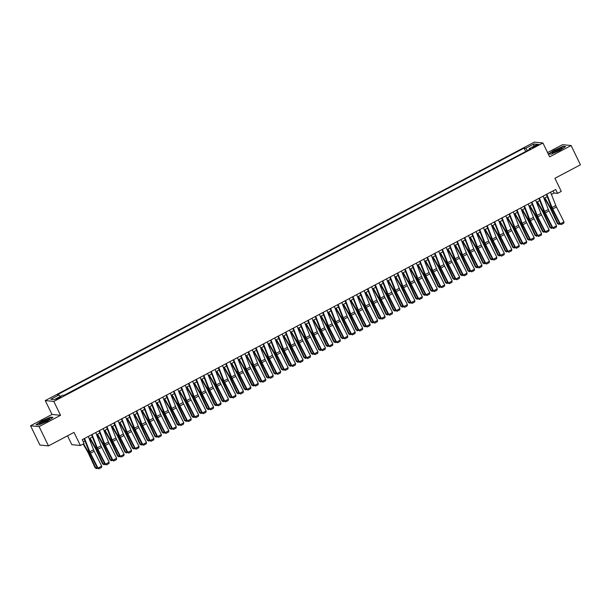 <?xml version="1.0" encoding="UTF-8"?>
<svg xmlns="http://www.w3.org/2000/svg" width="611" height="611" viewBox="0 0 611 611"><rect width="100%" height="100%" fill="white"/><g stroke="black" fill="none" stroke-linecap="round" stroke-linejoin="round"><path stroke-width="0.92" d="M59.206 398.219A2.772 0.405 -25.9 0 0 60.955 396.936A2.772 0.405 -25.9 0 0 57.724 398.074A2.772 0.405 -25.9 0 0 55.975 399.357A2.772 0.405 -25.9 0 0 59.206 398.219M67.523 435.826L71.8 444.64L80.377 445.503L84.104 443.533L82.233 439.676L555.674 189.509L557.545 193.366L561.272 191.396L554.91 178.29L580.45 164.802L571.094 145.533L562.525 144.677L547.578 152.574M30.55 425.768L39.906 445.029L48.475 445.893L39.119 426.631L60.558 415.304L53.821 401.427L45.252 400.572L51.988 414.441L30.55 425.768L39.119 426.631M53.821 401.427L542.927 142.989L534.35 142.126L45.252 400.572M535.74 145.502L534.098 146.373A2.681 0.39 -25.9 0 0 532.402 147.618A2.681 0.39 -25.9 0 0 535.534 146.518L537.176 145.647A2.681 0.39 -25.9 0 0 538.871 144.402A2.681 0.39 -25.9 0 0 535.74 145.502L536.091 146.22M527.453 150.596L525.697 148.29L524.07 148.129L57.335 394.752L58.962 394.912L50.759 399.25L54.28 399.602L62.482 395.271L64.102 395.432L530.837 148.809L529.218 148.649L529.393 149.573M525.697 148.29L533.899 143.959L537.42 144.311L529.218 148.649M525.941 151.398L63.804 395.401M80.377 445.503L74.015 432.397L48.475 445.893M542.927 142.989L549.663 156.859L571.094 145.533M551.428 194.413L554.07 193.015L557.545 193.366M83.256 441.791L84.96 440.89M89.168 438.667L92.414 436.957M96.622 434.727L99.868 433.016M104.084 430.786L107.322 429.075M111.538 426.852L114.784 425.134M118.992 422.911L122.238 421.193M126.446 418.97L129.692 417.252M133.901 415.029L137.147 413.319M141.362 411.088L144.601 409.378M148.817 407.147L152.063 405.437M156.271 403.214L159.517 401.496M163.725 399.273L166.971 397.555M171.187 395.332L174.425 393.614M178.641 391.391L181.879 389.681M186.095 387.45L189.341 385.74M193.55 383.509L196.795 381.799M201.004 379.576L204.25 377.858M208.466 375.635L211.704 373.917M215.92 371.694L219.166 369.976M223.374 367.753L226.62 366.042M230.828 363.812L234.074 362.102M238.282 359.871L241.528 358.161M245.744 355.938L248.983 354.22M253.198 351.997L256.444 350.279M260.653 348.056L263.899 346.338M268.107 344.115L271.353 342.404M275.569 340.174L278.807 338.463M283.023 336.233L286.261 334.523M290.477 332.3L293.723 330.582M297.931 328.359L301.177 326.641M305.385 324.418L308.631 322.707M312.847 320.477L316.086 318.766M320.301 316.536L323.547 314.825M327.756 312.595L331.002 310.884M335.21 308.662L338.456 306.943M342.664 304.721L345.91 303.003M350.126 300.78L353.364 299.069M357.58 296.839L360.826 295.128M365.034 292.898L368.28 291.187M372.489 288.957L375.734 287.246M379.95 285.024L383.189 283.305M387.405 281.083L390.643 279.364M394.859 277.142L398.105 275.431M402.313 273.201L405.559 271.49M409.767 269.26L413.013 267.549M417.229 265.327L420.467 263.608M424.683 261.386L427.929 259.667M432.137 257.445L435.383 255.726M439.592 253.504L442.838 251.793M447.046 249.563L450.292 247.852M454.508 245.622L457.746 243.911M461.962 241.689L465.208 239.97M469.416 237.748L472.662 236.029M476.87 233.807L480.116 232.088M484.332 229.866L487.57 228.155M491.786 225.925L495.025 224.214M499.24 221.984L502.486 220.273M506.695 218.051L509.941 216.332M514.149 214.11L517.395 212.391M521.611 210.169L524.849 208.45M529.065 206.228L532.311 204.517M536.519 202.287L539.765 200.576M543.973 198.346L547.219 196.635M553.047 190.899L554.07 193.015M525.643 151.368L524.07 148.129M58.962 394.912L60.161 396.493M533.617 146.319L533.899 143.959M554.536 149.97L548.632 153.896L551.214 154.155L559.699 150.482L565.603 146.556L563.021 146.296L554.635 150.169M60.558 415.304L51.988 414.441M38.623 425.004L47.108 421.338L53.012 417.405L50.43 417.145L41.945 420.819L36.041 424.752L38.623 425.004M550.564 192.205L555.804 205.548A4.33 0.978 -117.9 0 0 556.461 207.007L563.991 221.877L560.264 223.847L561.173 224.581L559.752 223.931L552.222 209.054A6.492 1.474 62.1 0 1 551.237 206.869L546.356 194.435M544.462 198.094L549.763 207.289A4.33 0.978 62.1 0 1 550.526 208.756L557.408 223.565L558.882 224.405L560.264 223.847L552.734 208.977A4.33 0.978 -117.9 0 1 552.077 207.519L546.837 194.176M563.991 221.877L563.785 223.198L561.173 224.581M557.408 223.565L558.057 223.763L551.168 208.947A6.492 1.474 -117.9 0 0 550.03 206.755L544.897 197.865M558.882 224.405L558.057 223.763L559.325 223.091M558.698 150.527A5.629 0.817 -25.9 0 0 562.181 148.19A5.629 0.817 -25.9 0 0 555.689 150.23A5.629 0.817 -25.9 0 0 552.382 152.941A5.629 0.817 -25.9 0 0 558.698 150.527M561.051 149.145A4.262 0.619 -25.9 0 0 556.392 150.97A4.262 0.619 -25.9 0 0 553.833 152.643M548.976 153.934L554.689 150.13L562.914 146.571L565.228 146.8M49.552 419.085A5.629 0.817 -25.9 0 0 49.59 419.039A5.629 0.817 -25.9 0 0 45.634 419.856A5.629 0.817 -25.9 0 0 39.654 423.37A5.629 0.817 -25.9 0 0 39.799 423.797A5.629 0.817 -25.9 0 0 44.87 422.01A5.629 0.817 -25.9 0 0 49.552 419.085M48.46 419.994A4.262 0.619 -25.9 0 0 44.672 421.376A4.262 0.619 -25.9 0 0 41.242 423.499M36.393 424.782L42.106 420.979L50.323 417.42L52.638 417.657M543.11 196.146L548.35 209.489A4.33 0.978 -117.9 0 0 549.006 210.94L556.537 225.818L552.802 227.788L553.719 228.522L552.298 227.872L544.768 212.995A6.492 1.474 62.1 0 1 543.782 210.81L538.902 198.376M537 202.035L542.308 211.23A4.33 0.978 62.1 0 1 543.072 212.689L549.953 227.506L551.428 228.346L552.802 227.788L545.279 212.911A4.33 0.978 -117.9 0 1 544.622 211.459L539.383 198.117M556.537 225.818L556.331 227.139L553.719 228.522M535.656 200.087L540.888 213.43A4.33 0.978 -117.9 0 0 541.545 214.881L549.075 229.759L545.348 231.729L546.265 232.463L544.836 231.813L537.306 216.936A6.492 1.474 62.1 0 1 536.328 214.751L531.44 202.317M544.836 231.813L545.348 231.729L537.817 216.852A4.33 0.978 -117.9 0 1 537.161 215.4L531.929 202.058M549.075 229.759L548.869 231.08L546.265 232.463M528.202 204.028L533.434 217.371A4.33 0.978 -117.9 0 0 534.09 218.822L541.621 233.7L537.894 235.67L538.81 236.396L537.382 235.747L529.852 220.876A6.492 1.474 62.1 0 1 528.866 218.692L523.986 206.251M537.382 235.747L537.894 235.67L530.363 220.792A4.33 0.978 -117.9 0 1 529.706 219.341L524.475 205.999M541.621 233.7L541.415 235.021L538.81 236.396M520.748 207.969L525.979 221.304A4.33 0.978 -117.9 0 0 526.636 222.763L534.167 237.641L530.44 239.611L531.349 240.337L529.928 239.688L522.397 224.81A6.492 1.474 62.1 0 1 521.412 222.633L516.532 210.192M514.638 213.85L519.938 223.046A4.33 0.978 62.1 0 1 520.702 224.512L527.583 239.321L529.057 240.161L530.44 239.611L522.909 224.733A4.33 0.978 -117.9 0 1 522.252 223.275L517.013 209.94M534.167 237.641L533.961 238.962L531.349 240.337M549.953 227.506L550.595 227.697L543.714 212.888A6.492 1.474 -117.9 0 0 542.568 210.688L537.443 201.798M551.428 228.346L550.595 227.697L551.87 227.032M529.546 205.976L534.854 215.164A4.33 0.978 62.1 0 1 535.61 216.63L542.499 231.439L543.141 231.638L536.259 216.829A6.492 1.474 -117.9 0 0 535.114 214.629L529.989 205.739M544.852 231.813L543.973 232.279L542.499 231.439M543.973 232.279L543.141 231.638L544.416 230.966M522.092 209.909L527.392 219.105A4.33 0.978 62.1 0 1 528.156 220.571L535.045 235.38L535.687 235.579L528.805 220.77A6.492 1.474 -117.9 0 0 527.66 218.57L522.527 209.68M537.397 235.754L536.519 236.22L535.045 235.38M536.519 236.22L535.687 235.579L536.954 234.907M527.583 239.321L528.232 239.52L521.343 224.711A6.492 1.474 -117.9 0 0 520.205 222.511L515.073 213.621M529.057 240.161L528.232 239.52L529.5 238.848M513.286 211.91L518.525 225.245A4.33 0.978 -117.9 0 0 519.182 226.704L526.713 241.582L522.985 243.545L523.894 244.278L522.474 243.629L514.943 228.751A6.492 1.474 62.1 0 1 513.958 226.574L509.078 214.133M507.183 217.791L512.484 226.987A4.33 0.978 62.1 0 1 513.248 228.453L520.129 243.262L521.603 244.102L522.985 243.545L515.455 228.674A4.33 0.978 -117.9 0 1 514.798 227.216L509.559 213.881M526.713 241.582L526.506 242.903L523.894 244.278M520.129 243.262L520.778 243.461L513.889 228.644A6.492 1.474 -117.9 0 0 512.751 226.452L507.619 217.562M521.603 244.102L520.778 243.461L522.046 242.788M505.832 215.843L511.071 229.186A4.33 0.978 -117.9 0 0 511.728 230.645L519.258 245.515L515.524 247.486L516.44 248.219L515.02 247.57L507.489 232.692A6.492 1.474 62.1 0 1 506.504 230.507L501.623 218.074M499.722 221.732L505.03 230.927A4.33 0.978 62.1 0 1 505.786 232.394L512.675 247.203L514.149 248.043L515.524 247.486L507.993 232.615A4.33 0.978 -117.9 0 1 507.344 231.157L502.105 217.814M519.258 245.515L519.052 246.836L516.44 248.219M512.675 247.203L513.316 247.402L506.435 232.585A6.492 1.474 -117.9 0 0 505.289 230.393L500.165 221.495M514.149 248.043L513.316 247.402L514.592 246.729M498.377 219.784L503.609 233.127A4.33 0.978 -117.9 0 0 504.266 234.578L511.797 249.456L508.069 251.427L508.986 252.16L507.558 251.511L500.027 236.633A6.492 1.474 62.1 0 1 499.05 234.448L494.162 222.014M507.558 251.511L508.069 251.427L500.539 236.549A4.33 0.978 -117.9 0 1 499.882 235.098L494.65 221.755M511.797 249.456L511.59 250.777L508.986 252.16M492.267 225.673L497.575 234.861A4.33 0.978 62.1 0 1 498.332 236.327L505.221 251.144L505.862 251.335L498.981 236.526A6.492 1.474 -117.9 0 0 497.835 234.326L492.71 225.436M507.573 251.518L506.695 251.984L505.221 251.144M506.695 251.984L505.862 251.335L507.138 250.663M490.923 223.725L496.155 237.068A4.33 0.978 -117.9 0 0 496.812 238.519L504.342 253.397L500.615 255.367L501.532 256.101L500.103 255.451L492.573 240.574A6.492 1.474 62.1 0 1 491.588 238.389L486.707 225.955M484.813 229.614L490.114 238.802A4.33 0.978 62.1 0 1 490.877 240.268L497.766 255.077L499.24 255.917L500.615 255.367L493.085 240.49A4.33 0.978 -117.9 0 1 492.428 239.038L487.196 225.696M504.342 253.397L504.136 254.718L501.532 256.101M497.766 255.077L498.408 255.276L491.527 240.467A6.492 1.474 -117.9 0 0 490.381 238.267L485.249 229.377M499.24 255.917L498.408 255.276L499.676 254.604M483.461 227.666L488.701 241.009A4.33 0.978 -117.9 0 0 489.358 242.46L496.888 257.338L493.161 259.308L494.07 260.034L492.649 259.385L485.119 244.515A6.492 1.474 62.1 0 1 484.133 242.33L479.253 229.889M492.649 259.385L493.161 259.308L485.63 244.431A4.33 0.978 -117.9 0 1 484.974 242.979L479.734 229.637M496.888 257.338L496.682 258.659L494.07 260.034M477.359 233.547L482.659 242.743A4.33 0.978 62.1 0 1 483.423 244.209L490.305 259.018L490.954 259.217L484.065 244.408A6.492 1.474 -117.9 0 0 482.927 242.208L477.794 233.318M492.665 259.392L491.779 259.858L490.305 259.018M491.779 259.858L490.954 259.217L492.222 258.545M476.007 231.607L481.247 244.942A4.33 0.978 -117.9 0 0 481.903 246.401L489.434 261.279L485.707 263.249L486.616 263.975L485.195 263.326L477.665 248.448A6.492 1.474 62.1 0 1 476.679 246.271L471.799 233.83M469.897 237.488L475.205 246.684A4.33 0.978 62.1 0 1 475.969 248.15L482.85 262.959L484.324 263.799L485.707 263.249L478.176 248.371A4.33 0.978 -117.9 0 1 477.519 246.913L472.28 233.578M489.434 261.279L489.228 262.6L486.616 263.975M482.85 262.959L483.5 263.158L476.611 248.349A6.492 1.474 -117.9 0 0 475.465 246.149L470.34 237.259M484.324 263.799L483.5 263.158L484.767 262.486M468.553 235.548L473.792 248.883A4.33 0.978 -117.9 0 0 474.442 250.342L481.972 265.22L478.245 267.183L479.161 267.916L477.741 267.267L470.21 252.389A6.492 1.474 62.1 0 1 469.225 250.212L464.345 237.771M477.741 267.267L478.245 267.183L470.714 252.312A4.33 0.978 -117.9 0 1 470.058 250.854L464.826 237.519M481.972 265.22L481.774 266.533L479.161 267.916M462.443 241.429L467.751 250.625A4.33 0.978 62.1 0 1 468.507 252.091L475.396 266.9L476.038 267.099L469.156 252.282A6.492 1.474 -117.9 0 0 468.011 250.09L462.886 241.2M477.749 267.274L476.87 267.74L475.396 266.9M476.87 267.74L476.038 267.099L477.313 266.427M461.099 239.481L466.33 252.824A4.33 0.978 -117.9 0 0 466.987 254.283L474.518 269.153L470.791 271.124L471.707 271.857L470.279 271.208L462.748 256.33A6.492 1.474 62.1 0 1 461.763 254.145L456.883 241.712M454.989 245.37L460.289 254.566A4.33 0.978 62.1 0 1 461.053 256.032L467.942 270.841L469.416 271.681L470.791 271.124L463.26 256.253A4.33 0.978 -117.9 0 1 462.603 254.795L457.372 241.452M474.518 269.153L474.312 270.474L471.707 271.857M467.942 270.841L468.584 271.04L461.702 256.223A6.492 1.474 -117.9 0 0 460.557 254.023L455.432 245.133M469.416 271.681L468.584 271.04L469.859 270.368M453.645 243.422L458.876 256.765A4.33 0.978 -117.9 0 0 459.533 258.216L467.064 273.094L463.337 275.065L464.245 275.798L462.825 275.149L455.294 260.271A6.492 1.474 62.1 0 1 454.309 258.086L449.429 245.653M447.535 249.311L452.835 258.499A4.33 0.978 62.1 0 1 453.599 259.965L460.48 274.782L461.954 275.622L463.337 275.065L455.806 260.187A4.33 0.978 -117.9 0 1 455.149 258.736L449.91 245.393M467.064 273.094L466.857 274.415L464.245 275.798M460.48 274.782L461.129 274.973L454.24 260.164A6.492 1.474 -117.9 0 0 453.102 257.964L447.97 249.074M461.954 275.622L461.129 274.973L462.397 274.301M446.183 247.363L451.422 260.706A4.33 0.978 -117.9 0 0 452.079 262.157L459.609 277.035L455.882 279.006L456.791 279.739L455.371 279.09L447.84 264.212A6.492 1.474 62.1 0 1 446.855 262.027L441.974 249.586M440.08 253.252L445.381 262.44A4.33 0.978 62.1 0 1 446.145 263.906L453.026 278.715L454.5 279.555L455.882 279.006L448.352 264.128A4.33 0.978 -117.9 0 1 447.695 262.677L442.456 249.334M459.609 277.035L459.403 278.356L456.791 279.739M453.026 278.715L453.675 278.914L446.786 264.105A6.492 1.474 -117.9 0 0 445.648 261.905L440.516 253.015M454.5 279.555L453.675 278.914L454.943 278.242M438.729 251.304L443.968 264.647A4.33 0.978 -117.9 0 0 444.625 266.098L452.155 280.976L448.421 282.946L449.337 283.672L447.916 283.023L440.386 268.153A6.492 1.474 62.1 0 1 439.401 265.968L434.52 253.527M447.916 283.023L448.421 282.946L440.898 268.069A4.33 0.978 -117.9 0 1 440.241 266.617L435.001 253.275M452.155 280.976L451.949 282.297L449.337 283.672M432.619 257.185L437.927 266.381A4.33 0.978 62.1 0 1 438.69 267.847L445.572 282.656L446.213 282.855L439.332 268.046A6.492 1.474 -117.9 0 0 438.186 265.846L433.062 256.956M447.924 283.03L447.046 283.496L445.572 282.656M447.046 283.496L446.213 282.855L447.489 282.183M431.274 255.245L436.506 268.58A4.33 0.978 -117.9 0 0 437.163 270.039L444.693 284.917L440.966 286.887L441.883 287.613L440.455 286.964L432.924 272.086A6.492 1.474 62.1 0 1 431.946 269.909L427.058 257.468M425.164 261.126L430.472 270.322A4.33 0.978 62.1 0 1 431.229 271.788L438.118 286.597L439.592 287.437L440.966 286.887L433.436 272.01A4.33 0.978 -117.9 0 1 432.779 270.551L427.547 257.216M444.693 284.917L444.487 286.238L441.883 287.613M438.118 286.597L438.759 286.796L431.878 271.987A6.492 1.474 -117.9 0 0 430.732 269.787L425.607 260.897M439.592 287.437L438.759 286.796L440.035 286.124M423.82 259.186L429.052 272.521A4.33 0.978 -117.9 0 0 429.709 273.98L437.239 288.85L433.512 290.821L434.429 291.554L433 290.905L425.47 276.027A6.492 1.474 62.1 0 1 424.485 273.85L419.604 261.409M417.71 265.067L423.011 274.263A4.33 0.978 62.1 0 1 423.774 275.729L430.663 290.538L432.137 291.378L433.512 290.821L425.982 275.951A4.33 0.978 -117.9 0 1 425.325 274.492L420.093 261.149M437.239 288.85L437.033 290.172L434.429 291.554M430.663 290.538L431.305 290.737L424.424 275.92A6.492 1.474 -117.9 0 0 423.278 273.728L418.145 264.838M432.137 291.378L431.305 290.737L432.573 290.065M416.366 263.12L421.598 276.462A4.33 0.978 -117.9 0 0 422.254 277.921L429.785 292.791L426.058 294.762L426.967 295.495L425.546 294.846L418.016 279.968A6.492 1.474 62.1 0 1 417.03 277.784L412.15 265.35M410.256 269.008L415.556 278.204A4.33 0.978 62.1 0 1 416.32 279.662L423.202 294.479L424.676 295.319L426.058 294.762L418.527 279.884A4.33 0.978 -117.9 0 1 417.871 278.433L412.631 265.09M429.785 292.791L429.579 294.112L426.967 295.495M423.202 294.479L423.851 294.678L416.962 279.861A6.492 1.474 -117.9 0 0 415.824 277.661L410.691 268.771M424.676 295.319L423.851 294.678L425.119 294.006M408.904 267.06L414.143 280.403A4.33 0.978 -117.9 0 0 414.8 281.854L422.331 296.732L418.604 298.703L419.513 299.436L418.092 298.787L410.561 283.909A6.492 1.474 62.1 0 1 409.576 281.724L404.696 269.291M418.092 298.787L418.604 298.703L411.073 283.825A4.33 0.978 -117.9 0 1 410.416 282.374L405.177 269.031M422.331 296.732L422.125 298.053L419.513 299.436M402.802 272.949L408.102 282.137A4.33 0.978 62.1 0 1 408.866 283.603L415.747 298.42L416.397 298.611L409.507 283.802A6.492 1.474 -117.9 0 0 408.369 281.602L403.237 272.712M418.1 298.794L417.221 299.253L415.747 298.42M417.221 299.253L416.397 298.611L417.664 297.939M401.45 271.001L406.689 284.344A4.33 0.978 -117.9 0 0 407.346 285.795L414.877 300.673L411.142 302.644L412.058 303.377L410.638 302.728L403.107 287.85A6.492 1.474 62.1 0 1 402.122 285.665L397.242 273.224M395.34 276.89L400.648 286.078A4.33 0.978 62.1 0 1 401.404 287.544L408.293 302.353L409.767 303.193L411.142 302.644L403.611 287.766A4.33 0.978 -117.9 0 1 402.962 286.315L397.723 272.972M414.877 300.673L414.67 301.994L412.058 303.377M408.293 302.353L408.935 302.552L402.053 287.743A6.492 1.474 -117.9 0 0 400.908 285.543L395.783 276.653M409.767 303.193L408.935 302.552L410.21 301.88M393.996 274.942L399.227 288.285A4.33 0.978 -117.9 0 0 399.884 289.736L407.415 304.614L403.688 306.585L404.604 307.31L403.176 306.661L395.645 291.791A6.492 1.474 62.1 0 1 394.668 289.606L389.78 277.165M403.176 306.661L403.688 306.585L396.157 291.707A4.33 0.978 -117.9 0 1 395.5 290.248L390.269 276.913M407.415 304.614L407.209 305.935L404.604 307.31M387.886 280.823L393.194 290.019A4.33 0.978 62.1 0 1 393.95 291.485L400.839 306.294L401.48 306.493L394.599 291.684A6.492 1.474 -117.9 0 0 393.453 289.484L388.329 280.594M403.191 306.669L402.313 307.134L400.839 306.294M402.313 307.134L401.48 306.493L402.756 305.821M386.542 278.883L391.773 292.218A4.33 0.978 -117.9 0 0 392.43 293.677L399.961 308.555L396.233 310.525L397.15 311.251L395.722 310.602L388.191 295.724A6.492 1.474 62.1 0 1 387.206 293.547L382.326 281.106M380.432 284.764L385.732 293.96A4.33 0.978 62.1 0 1 386.496 295.426L393.385 310.235L394.859 311.075L396.233 310.525L388.703 295.648A4.33 0.978 -117.9 0 1 388.046 294.189L382.814 280.854M399.961 308.555L399.754 309.876L397.15 311.251M393.385 310.235L394.026 310.434L387.145 295.625A6.492 1.474 -117.9 0 0 385.999 293.425L380.867 284.535M394.859 311.075L394.026 310.434L395.294 309.762M379.08 282.824L384.319 296.159A4.33 0.978 -117.9 0 0 384.976 297.618L392.506 312.488L388.779 314.459L389.688 315.192L388.268 314.543L380.737 299.665A6.492 1.474 62.1 0 1 379.752 297.488L374.871 285.047M388.268 314.543L388.779 314.459L381.249 299.589A4.33 0.978 -117.9 0 1 380.592 298.13L375.353 284.787M392.506 312.488L392.3 313.81L389.688 315.192M372.977 288.705L378.278 297.901A4.33 0.978 62.1 0 1 379.041 299.367L385.923 314.176L386.572 314.375L379.683 299.558A6.492 1.474 -117.9 0 0 378.545 297.366L373.413 288.476M388.283 314.55L387.397 315.016L385.923 314.176M387.397 315.016L386.572 314.375L387.84 313.703M371.625 286.758L376.865 300.1A4.33 0.978 -117.9 0 0 377.522 301.559L385.052 316.429L381.325 318.4L382.234 319.133L380.813 318.484L373.283 303.606A6.492 1.474 62.1 0 1 372.298 301.422L367.417 288.988M365.515 292.646L370.824 301.842A4.33 0.978 62.1 0 1 371.587 303.3L378.469 318.117L379.943 318.957L381.325 318.4L373.795 303.522A4.33 0.978 -117.9 0 1 373.138 302.071L367.898 288.728M385.052 316.429L384.846 317.751L382.234 319.133M378.469 318.117L379.118 318.316L372.229 303.499A6.492 1.474 -117.9 0 0 371.083 301.299L365.958 292.409M379.943 318.957L379.118 318.316L380.386 317.644M364.171 290.699L369.411 304.041A4.33 0.978 -117.9 0 0 370.06 305.492L377.59 320.37L373.863 322.341L374.78 323.074L373.359 322.425L365.829 307.547A6.492 1.474 62.1 0 1 364.843 305.363L359.963 292.929M358.061 296.587L363.369 305.775A4.33 0.978 62.1 0 1 364.125 307.241L371.014 322.058L372.489 322.891L373.863 322.341L366.333 307.463A4.33 0.978 -117.9 0 1 365.676 306.012L360.444 292.669M377.59 320.37L377.392 321.692L374.78 323.074M371.014 322.058L371.656 322.249L364.775 307.44A6.492 1.474 -117.9 0 0 363.629 305.24L358.504 296.35M372.489 322.891L371.656 322.249L372.931 321.577M356.717 294.639L361.949 307.982A4.33 0.978 -117.9 0 0 362.606 309.433L370.136 324.311L366.409 326.282L367.326 327.007L365.897 326.358L358.367 311.488A6.492 1.474 62.1 0 1 357.382 309.303L352.501 296.862M350.607 300.52L355.908 309.716A4.33 0.978 62.1 0 1 356.671 311.182L363.56 325.991L365.034 326.832L366.409 326.282L358.878 311.404A4.33 0.978 -117.9 0 1 358.222 309.953L352.99 296.61M370.136 324.311L369.93 325.632L367.326 327.007M363.56 325.991L364.202 326.19L357.32 311.381A6.492 1.474 -117.9 0 0 356.175 309.181L351.05 300.291M365.034 326.832L364.202 326.19L365.477 325.518M349.263 298.58L354.495 311.923A4.33 0.978 -117.9 0 0 355.151 313.374L362.682 328.252L358.955 330.223L359.864 330.948L358.443 330.299L350.913 315.429A6.492 1.474 62.1 0 1 349.927 313.244L345.047 300.803M358.443 330.299L358.955 330.223L351.424 315.345A4.33 0.978 -117.9 0 1 350.767 313.886L345.528 300.551M362.682 328.252L362.476 329.573L359.864 330.948M343.153 304.461L348.453 313.657A4.33 0.978 62.1 0 1 349.217 315.123L356.098 329.932L356.748 330.131L349.859 315.322A6.492 1.474 -117.9 0 0 348.721 313.122L343.588 304.232M358.458 330.307L357.572 330.772L356.098 329.932M357.572 330.772L356.748 330.131L358.015 329.459M341.801 302.521L347.04 315.856A4.33 0.978 -117.9 0 0 347.697 317.315L355.228 332.193L351.501 334.164L352.41 334.889L350.989 334.24L343.458 319.362A6.492 1.474 62.1 0 1 342.473 317.185L337.593 304.744M350.989 334.24L351.501 334.164L343.97 319.286A4.33 0.978 -117.9 0 1 343.313 317.827L338.074 304.492M355.228 332.193L355.022 333.514L352.41 334.889M335.699 308.402L340.999 317.598A4.33 0.978 62.1 0 1 341.763 319.064L348.644 333.873L349.293 334.072L342.404 319.263A6.492 1.474 -117.9 0 0 341.266 317.063L336.134 308.173M351.004 334.248L350.118 334.713L348.644 333.873M350.118 334.713L349.293 334.072L350.561 333.4M334.347 306.462L339.586 319.797A4.33 0.978 -117.9 0 0 340.243 321.256L347.774 336.126L344.039 338.097L344.955 338.83L343.535 338.181L336.004 323.303A6.492 1.474 62.1 0 1 335.019 321.119L330.139 308.685M328.237 312.343L333.545 321.539A4.33 0.978 62.1 0 1 334.309 323.005L341.19 337.814L342.664 338.654L344.039 338.097L336.516 323.227A4.33 0.978 -117.9 0 1 335.859 321.768L330.62 308.425M347.774 336.126L347.567 337.448L344.955 338.83M341.19 337.814L341.832 338.013L334.95 323.196A6.492 1.474 -117.9 0 0 333.805 321.004L328.68 312.114M342.664 338.654L341.832 338.013L343.107 337.341M326.893 310.396L332.124 323.738A4.33 0.978 -117.9 0 0 332.781 325.197L340.312 340.067L336.585 342.038L337.501 342.771L336.073 342.122L328.542 327.244A6.492 1.474 62.1 0 1 327.565 325.06L322.677 312.626M320.783 316.284L326.091 325.48A4.33 0.978 62.1 0 1 326.847 326.938L333.736 341.755L335.21 342.595L336.585 342.038L329.054 327.16A4.33 0.978 -117.9 0 1 328.397 325.709L323.166 312.366M340.312 340.067L340.106 341.389L337.501 342.771M333.736 341.755L334.377 341.946L327.496 327.137A6.492 1.474 -117.9 0 0 326.35 324.937L321.226 316.047M335.21 342.595L334.377 341.946L335.653 341.282M319.438 314.337L324.67 327.679A4.33 0.978 -117.9 0 0 325.327 329.13L332.858 344.008L329.13 345.979L330.047 346.712L328.619 346.063L321.088 331.185A6.492 1.474 62.1 0 1 320.103 329.001L315.223 316.567M328.619 346.063L329.13 345.979L321.6 331.101A4.33 0.978 -117.9 0 1 320.943 329.65L315.711 316.307M332.858 344.008L332.651 345.33L330.047 346.712M313.328 320.225L318.629 329.413A4.33 0.978 62.1 0 1 319.393 330.879L326.282 345.696L326.923 345.887L320.042 331.078A6.492 1.474 -117.9 0 0 318.896 328.878L313.764 319.988M328.634 346.07L327.756 346.529L326.282 345.696M327.756 346.529L326.923 345.887L328.191 345.215M311.984 318.278L317.216 331.62A4.33 0.978 -117.9 0 0 317.873 333.071L325.403 347.949L321.676 349.92L322.585 350.645L321.165 349.996L313.634 335.126A6.492 1.474 62.1 0 1 312.649 332.942L307.768 320.5M321.165 349.996L321.676 349.92L314.146 335.042A4.33 0.978 -117.9 0 1 313.489 333.591L308.25 320.248M325.403 347.949L325.197 349.271L322.585 350.645M305.874 324.158L311.175 333.354A4.33 0.978 62.1 0 1 311.938 334.82L318.82 349.629L319.469 349.828L312.58 335.019A6.492 1.474 -117.9 0 0 311.442 332.819L306.31 323.929M321.18 350.004L320.294 350.47L318.82 349.629M320.294 350.47L319.469 349.828L320.737 349.156M304.522 322.218L309.762 335.561A4.33 0.978 -117.9 0 0 310.419 337.012L317.949 351.89L314.222 353.861L315.131 354.586L313.71 353.937L306.18 339.067A6.492 1.474 62.1 0 1 305.195 336.882L300.314 324.441M313.71 353.937L314.222 353.861L306.691 338.983A4.33 0.978 -117.9 0 1 306.035 337.524L300.795 324.189M317.949 351.89L317.743 353.211L315.131 354.586M298.42 328.099L303.72 337.295A4.33 0.978 62.1 0 1 304.484 338.761L311.366 353.57L312.015 353.769L305.126 338.96A6.492 1.474 -117.9 0 0 303.988 336.76L298.855 327.87M313.718 353.945L312.84 354.411L311.366 353.57M312.84 354.411L312.015 353.769L313.283 353.097M297.068 326.159L302.308 339.495A4.33 0.978 -117.9 0 0 302.964 340.953L310.495 355.831L306.76 357.802L307.677 358.527L306.256 357.878L298.726 343A6.492 1.474 62.1 0 1 297.74 340.823L292.86 328.382M290.958 332.04L296.266 341.236A4.33 0.978 62.1 0 1 297.022 342.702L303.911 357.511L305.385 358.351L306.76 357.802L299.23 342.924A4.33 0.978 -117.9 0 1 298.58 341.465L293.341 328.13M310.495 355.831L310.289 357.152L307.677 358.527M303.911 357.511L304.553 357.71L297.672 342.901A6.492 1.474 -117.9 0 0 296.526 340.701L291.401 331.811M305.385 358.351L304.553 357.71L305.828 357.038M289.614 330.1L294.846 343.435A4.33 0.978 -117.9 0 0 295.503 344.894L303.033 359.764L299.306 361.735L300.222 362.468L298.794 361.819L291.264 346.941A6.492 1.474 62.1 0 1 290.286 344.757L285.398 332.323M298.794 361.819L299.306 361.735L291.775 346.865A4.33 0.978 -117.9 0 1 291.119 345.406L285.887 332.063M303.033 359.764L302.827 361.086L300.222 362.468M283.504 335.981L288.812 345.177A4.33 0.978 62.1 0 1 289.568 346.643L296.457 361.452L297.099 361.651L290.217 346.834A6.492 1.474 -117.9 0 0 289.072 344.642L283.947 335.752M298.81 361.827L297.931 362.292L296.457 361.452M297.931 362.292L297.099 361.651L298.374 360.979M282.16 334.034L287.391 347.376A4.33 0.978 -117.9 0 0 288.048 348.828L295.579 363.705L291.852 365.676L292.768 366.409L291.34 365.76L283.81 350.882A6.492 1.474 62.1 0 1 282.824 348.698L277.944 336.264M291.34 365.76L291.852 365.676L284.321 350.798A4.33 0.978 -117.9 0 1 283.664 349.347L278.433 336.004M295.579 363.705L295.373 365.027L292.768 366.409M276.05 339.922L281.35 349.118A4.33 0.978 62.1 0 1 282.114 350.577L289.003 365.393L289.645 365.584L282.763 350.775A6.492 1.474 -117.9 0 0 281.618 348.575L276.485 339.685M291.355 365.768L290.477 366.233L289.003 365.393M290.477 366.233L289.645 365.584L290.912 364.92M274.698 337.975L279.937 351.317A4.33 0.978 -117.9 0 0 280.594 352.768L288.125 367.646L284.398 369.617L285.306 370.35L283.886 369.701L276.355 354.823A6.492 1.474 62.1 0 1 275.37 352.639L270.49 340.205M268.596 343.863L273.896 353.051A4.33 0.978 62.1 0 1 274.66 354.517L281.541 369.334L283.015 370.167L284.398 369.617L276.867 354.739A4.33 0.978 -117.9 0 1 276.21 353.288L270.971 339.945M288.125 367.646L287.918 368.968L285.306 370.35M281.541 369.334L282.19 369.525L275.301 354.716A6.492 1.474 -117.9 0 0 274.163 352.516L269.031 343.626M283.015 370.167L282.19 369.525L283.458 368.853M267.244 341.916L272.483 355.258A4.33 0.978 -117.9 0 0 273.14 356.709L280.67 371.587L276.943 373.558L277.852 374.283L276.432 373.634L268.901 358.764A6.492 1.474 62.1 0 1 267.916 356.58L263.036 344.138M261.134 347.796L266.442 356.992A4.33 0.978 62.1 0 1 267.206 358.458L274.087 373.268L275.561 374.108L276.943 373.558L269.413 358.68A4.33 0.978 -117.9 0 1 268.756 357.229L263.517 343.886M280.67 371.587L280.464 372.909L277.852 374.283M274.087 373.268L274.736 373.466L267.847 358.657A6.492 1.474 -117.9 0 0 266.702 356.457L261.577 347.567M275.561 374.108L274.736 373.466L276.004 372.794M259.79 345.857L265.029 359.199A4.33 0.978 -117.9 0 0 265.678 360.65L273.209 375.528L269.482 377.499L270.398 378.224L268.977 377.575L261.447 362.705A6.492 1.474 62.1 0 1 260.462 360.521L255.581 348.079M268.977 377.575L269.482 377.499L261.951 362.621A4.33 0.978 -117.9 0 1 261.294 361.162L256.062 347.827M273.209 375.528L273.01 376.85L270.398 378.224M253.68 351.737L258.988 360.933A4.33 0.978 62.1 0 1 259.744 362.399L266.633 377.208L267.274 377.407L260.393 362.598A6.492 1.474 -117.9 0 0 259.247 360.398L254.123 351.508M268.985 377.583L268.107 378.049L266.633 377.208M268.107 378.049L267.274 377.407L268.55 376.735M252.335 349.798L257.567 363.133A4.33 0.978 -117.9 0 0 258.224 364.591L265.754 379.469L262.027 381.432L262.944 382.165L261.516 381.516L253.985 366.638A6.492 1.474 62.1 0 1 253 364.462L248.119 352.02M261.516 381.516L262.027 381.432L254.497 366.562A4.33 0.978 -117.9 0 1 253.84 365.103L248.608 351.768M265.754 379.469L265.548 380.79L262.944 382.165M246.225 355.678L251.526 364.874A4.33 0.978 62.1 0 1 252.29 366.34L259.179 381.149L259.82 381.348L252.939 366.539A6.492 1.474 -117.9 0 0 251.793 364.339L246.668 355.449M261.531 381.524L260.653 381.99L259.179 381.149M260.653 381.99L259.82 381.348L261.096 380.676M244.881 353.731L250.113 367.074A4.33 0.978 -117.9 0 0 250.77 368.532L258.3 383.403L254.573 385.373L255.482 386.106L254.061 385.457L246.531 370.579A6.492 1.474 62.1 0 1 245.546 368.395L240.665 355.961M238.771 359.619L244.072 368.815A4.33 0.978 62.1 0 1 244.835 370.281L251.717 385.09L253.191 385.931L254.573 385.373L247.043 370.503A4.33 0.978 -117.9 0 1 246.386 369.044L241.146 355.701M258.3 383.403L258.094 384.724L255.482 386.106M251.717 385.09L252.366 385.289L245.477 370.472A6.492 1.474 -117.9 0 0 244.339 368.28L239.207 359.39M253.191 385.931L252.366 385.289L253.634 384.617M237.419 357.672L242.659 371.014A4.33 0.978 -117.9 0 0 243.315 372.466L250.846 387.343L247.119 389.314L248.028 390.047L246.607 389.398L239.077 374.52A6.492 1.474 62.1 0 1 238.091 372.336L233.211 359.902M231.317 363.56L236.617 372.756A4.33 0.978 62.1 0 1 237.381 374.215L244.263 389.031L245.737 389.871L247.119 389.314L239.588 374.436A4.33 0.978 -117.9 0 1 238.932 372.985L233.692 359.642M250.846 387.343L250.64 388.665L248.028 390.047M244.263 389.031L244.912 389.222L238.023 374.413A6.492 1.474 -117.9 0 0 236.885 372.214L231.752 363.324M245.737 389.871L244.912 389.222L246.18 388.558M229.965 361.613L235.204 374.955A4.33 0.978 -117.9 0 0 235.861 376.407L243.392 391.284L239.657 393.255L240.574 393.988L239.153 393.339L231.622 378.461A6.492 1.474 62.1 0 1 230.637 376.277L225.757 363.843M223.855 367.501L229.163 376.689A4.33 0.978 62.1 0 1 229.927 378.156L236.808 392.965L238.282 393.805L239.657 393.255L232.134 378.377A4.33 0.978 -117.9 0 1 231.477 376.926L226.238 363.583M243.392 391.284L243.186 392.606L240.574 393.988M236.808 392.965L237.45 393.163L230.568 378.354A6.492 1.474 -117.9 0 0 229.423 376.155L224.298 367.264M238.282 393.805L237.45 393.163L238.725 392.491M222.511 365.554L227.743 378.896A4.33 0.978 -117.9 0 0 228.399 380.348L235.93 395.225L232.203 397.196L233.119 397.921L231.691 397.272L224.161 382.402A6.492 1.474 62.1 0 1 223.183 380.218L218.295 367.776M231.691 397.272L232.203 397.196L224.672 382.318A4.33 0.978 -117.9 0 1 224.016 380.867L218.784 367.524M235.93 395.225L235.724 396.547L233.119 397.921M216.401 371.435L221.709 380.63A4.33 0.978 62.1 0 1 222.465 382.096L229.354 396.906L229.996 397.104L223.114 382.295A6.492 1.474 -117.9 0 0 221.969 380.095L216.844 371.205M231.706 397.28L230.828 397.746L229.354 396.906M230.828 397.746L229.996 397.104L231.271 396.432M215.057 369.495L220.288 382.83A4.33 0.978 -117.9 0 0 220.945 384.288L228.476 399.166L224.749 401.137L225.665 401.862L224.237 401.213L216.706 386.335A6.492 1.474 62.1 0 1 215.721 384.159L210.841 371.717M224.237 401.213L224.749 401.137L217.218 386.259A4.33 0.978 -117.9 0 1 216.561 384.8L211.33 371.465M228.476 399.166L228.27 400.488L225.665 401.862M208.947 375.375L214.247 384.571A4.33 0.978 62.1 0 1 215.011 386.037L221.9 400.847L222.541 401.045L215.66 386.236A6.492 1.474 -117.9 0 0 214.514 384.036L209.382 375.146M224.252 401.221L223.374 401.687L221.9 400.847M223.374 401.687L222.541 401.045L223.809 400.373M207.603 373.436L212.834 386.771A4.33 0.978 -117.9 0 0 213.491 388.229L221.022 403.107L217.295 405.07L218.203 405.803L216.783 405.154L209.252 390.276A6.492 1.474 62.1 0 1 208.267 388.1L203.387 375.658M201.493 379.316L206.793 388.512A4.33 0.978 62.1 0 1 207.557 389.978L214.438 404.788L215.912 405.628L217.295 405.07L209.764 390.2A4.33 0.978 -117.9 0 1 209.107 388.741L203.868 375.406M221.022 403.107L220.815 404.429L218.203 405.803M214.438 404.788L215.087 404.986L208.198 390.169A6.492 1.474 -117.9 0 0 207.06 387.977L201.928 379.087M215.912 405.628L215.087 404.986L216.355 404.314M200.141 377.369L205.38 390.712A4.33 0.978 -117.9 0 0 206.037 392.17L213.567 407.041L209.84 409.011L210.749 409.744L209.329 409.095L201.798 394.217A6.492 1.474 62.1 0 1 200.813 392.033L195.932 379.599M194.038 383.257L199.339 392.453A4.33 0.978 62.1 0 1 200.103 393.919L206.984 408.728L208.458 409.569L209.84 409.011L202.31 394.141A4.33 0.978 -117.9 0 1 201.653 392.682L196.414 379.339M213.567 407.041L213.361 408.362L210.749 409.744M206.984 408.728L207.633 408.927L200.744 394.11A6.492 1.474 -117.9 0 0 199.606 391.918L194.474 383.028M208.458 409.569L207.633 408.927L208.901 408.255M192.686 381.31L197.926 394.653A4.33 0.978 -117.9 0 0 198.583 396.104L206.113 410.982L202.378 412.952L203.295 413.685L201.874 413.036L194.344 398.158A6.492 1.474 62.1 0 1 193.359 395.974L188.478 383.54M201.874 413.036L202.378 412.952L194.848 398.074A4.33 0.978 -117.9 0 1 194.199 396.623L188.959 383.28M206.113 410.982L205.907 412.303L203.295 413.685M186.576 387.198L191.885 396.386A4.33 0.978 62.1 0 1 192.641 397.853L199.53 412.669L200.171 412.86L193.29 398.051A6.492 1.474 -117.9 0 0 192.144 395.852L187.019 386.962M201.882 413.044L201.004 413.51L199.53 412.669M201.004 413.51L200.171 412.86L201.447 412.188M185.232 385.251L190.464 398.593A4.33 0.978 -117.9 0 0 191.121 400.045L198.651 414.922L194.924 416.893L195.841 417.626L194.413 416.977L186.882 402.099A6.492 1.474 62.1 0 1 185.904 399.915L181.016 387.481M179.122 391.139L184.43 400.327A4.33 0.978 62.1 0 1 185.186 401.794L192.075 416.603L193.55 417.443L194.924 416.893L187.394 402.015A4.33 0.978 -117.9 0 1 186.737 400.564L181.505 387.221M198.651 414.922L198.445 416.244L195.841 417.626M192.075 416.603L192.717 416.801L185.836 401.992A6.492 1.474 -117.9 0 0 184.69 399.793L179.565 390.903M193.55 417.443L192.717 416.801L193.993 416.129M177.778 389.192L183.01 402.534A4.33 0.978 -117.9 0 0 183.667 403.986L191.197 418.863L187.47 420.834L188.387 421.559L186.958 420.91L179.428 406.04A6.492 1.474 62.1 0 1 178.443 403.856L173.562 391.414M171.668 395.073L176.969 404.268A4.33 0.978 62.1 0 1 177.732 405.735L184.621 420.544L186.095 421.384L187.47 420.834L179.94 405.956A4.33 0.978 -117.9 0 1 179.283 404.505L174.051 391.162M191.197 418.863L190.991 420.185L188.387 421.559M184.621 420.544L185.263 420.742L178.381 405.933A6.492 1.474 -117.9 0 0 177.236 403.734L172.103 394.843M186.095 421.384L185.263 420.742L186.531 420.07M170.316 393.133L175.556 406.468A4.33 0.978 -117.9 0 0 176.212 407.927L183.743 422.804L180.016 424.775L180.925 425.5L179.504 424.851L171.974 409.973A6.492 1.474 62.1 0 1 170.988 407.797L166.108 395.355M179.504 424.851L180.016 424.775L172.485 409.897A4.33 0.978 -117.9 0 1 171.828 408.438L166.589 395.103M183.743 422.804L183.537 424.126L180.925 425.5M164.214 399.014L169.514 408.209A4.33 0.978 62.1 0 1 170.278 409.675L177.159 424.485L177.809 424.683L170.92 409.874A6.492 1.474 -117.9 0 0 169.782 407.674L164.649 398.784M179.519 424.859L178.633 425.325L177.159 424.485M178.633 425.325L177.809 424.683L179.076 424.011M162.862 397.074L168.101 410.409A4.33 0.978 -117.9 0 0 168.758 411.867L176.289 426.745L172.562 428.708L173.471 429.441L172.05 428.792L164.519 413.914A6.492 1.474 62.1 0 1 163.534 411.738L158.654 399.296M172.05 428.792L172.562 428.708L165.031 413.838A4.33 0.978 -117.9 0 1 164.374 412.379L159.135 399.044M176.289 426.745L176.083 428.059L173.471 429.441M156.752 402.955L162.06 412.15A4.33 0.978 62.1 0 1 162.824 413.616L169.705 428.426L170.354 428.624L163.465 413.807A6.492 1.474 -117.9 0 0 162.32 411.615L157.195 402.725M172.058 428.8L171.179 429.266L169.705 428.426M171.179 429.266L170.354 428.624L171.622 427.952M155.408 401.007L160.647 414.35A4.33 0.978 -117.9 0 0 161.296 415.808L168.827 430.679L165.1 432.649L166.016 433.382L164.596 432.733L157.065 417.855A6.492 1.474 62.1 0 1 156.08 415.671L151.2 403.237M149.298 406.895L154.606 416.091A4.33 0.978 62.1 0 1 155.362 417.557L162.251 432.367L163.725 433.207L165.1 432.649L157.569 417.779A4.33 0.978 -117.9 0 1 156.912 416.32L151.681 402.977M168.827 430.679L168.628 432L166.016 433.382M162.251 432.367L162.893 432.565L156.011 417.748A6.492 1.474 -117.9 0 0 154.866 415.549L149.741 406.659M163.725 433.207L162.893 432.565L164.168 431.893M147.954 404.948L153.185 418.291A4.33 0.978 -117.9 0 0 153.842 419.742L161.373 434.62L157.646 436.59L158.562 437.323L157.134 436.674L149.603 421.796A6.492 1.474 62.1 0 1 148.618 419.612L143.738 407.178M141.844 410.836L147.144 420.024A4.33 0.978 62.1 0 1 147.908 421.491L154.797 436.307L156.271 437.148L157.646 436.59L150.115 421.712A4.33 0.978 -117.9 0 1 149.458 420.261L144.227 406.918M161.373 434.62L161.167 435.941L158.562 437.323M154.797 436.307L155.438 436.498L148.557 421.689A6.492 1.474 -117.9 0 0 147.411 419.49L142.287 410.6M156.271 437.148L155.438 436.498L156.714 435.826M140.499 408.889L145.731 422.232A4.33 0.978 -117.9 0 0 146.388 423.683L153.919 438.561L150.191 440.531L151.1 441.264L149.68 440.615L142.149 425.737A6.492 1.474 62.1 0 1 141.164 423.553L136.284 411.111M134.389 414.777L139.69 423.965A4.33 0.978 62.1 0 1 140.454 425.432L147.335 440.241L148.809 441.081L150.191 440.531L142.661 425.653A4.33 0.978 -117.9 0 1 142.004 424.202L136.765 410.859M153.919 438.561L153.712 439.882L151.1 441.264M147.335 440.241L147.984 440.439L141.095 425.63A6.492 1.474 -117.9 0 0 139.957 423.431L134.825 414.541M148.809 441.081L147.984 440.439L149.252 439.767M133.038 412.83L138.277 426.173A4.33 0.978 -117.9 0 0 138.934 427.624L146.464 442.501L142.737 444.472L143.646 445.198L142.226 444.548L134.695 429.678A6.492 1.474 62.1 0 1 133.71 427.494L128.829 415.052M142.226 444.548L142.737 444.472L135.207 429.594A4.33 0.978 -117.9 0 1 134.55 428.143L129.311 414.8M146.464 442.501L146.258 443.823L143.646 445.198M126.935 418.711L132.236 427.906A4.33 0.978 62.1 0 1 132.999 429.373L139.881 444.182L140.53 444.38L133.641 429.571A6.492 1.474 -117.9 0 0 132.503 427.372L127.371 418.482M142.241 444.556L141.355 445.022L139.881 444.182M141.355 445.022L140.53 444.38L141.798 443.708M125.583 416.771L130.823 430.106A4.33 0.978 -117.9 0 0 131.48 431.565L139.01 446.442L135.275 448.413L136.192 449.138L134.771 448.489L127.241 433.611A6.492 1.474 62.1 0 1 126.256 431.435L121.375 418.993M134.771 448.489L135.275 448.413L127.752 433.535A4.33 0.978 -117.9 0 1 127.096 432.076L121.856 418.741M139.01 446.442L138.804 447.764L136.192 449.138M119.473 422.652L124.781 431.847A4.33 0.978 62.1 0 1 125.545 433.314L132.427 448.123L133.068 448.321L126.187 433.512A6.492 1.474 -117.9 0 0 125.041 431.313L119.916 422.422M134.779 448.497L133.901 448.963L132.427 448.123M133.901 448.963L133.068 448.321L134.344 447.649M118.129 420.712L123.361 434.047A4.33 0.978 -117.9 0 0 124.018 435.506L131.548 450.376L127.821 452.346L128.738 453.079L127.309 452.43L119.779 437.552A6.492 1.474 62.1 0 1 118.801 435.376L113.913 422.934M112.019 426.593L117.327 435.788A4.33 0.978 62.1 0 1 118.083 437.255L124.972 452.064L126.446 452.904L127.821 452.346L120.291 437.476A4.33 0.978 -117.9 0 1 119.634 436.017L114.402 422.675M131.548 450.376L131.342 451.697L128.738 453.079M124.972 452.064L125.614 452.262L118.733 437.445A6.492 1.474 -117.9 0 0 117.587 435.253L112.462 426.363M126.446 452.904L125.614 452.262L126.889 451.59M110.675 424.645L115.907 437.988A4.33 0.978 -117.9 0 0 116.564 439.446L124.094 454.317L120.367 456.287L121.284 457.02L119.855 456.371L112.325 441.493A6.492 1.474 62.1 0 1 111.339 439.309L106.459 426.875M104.565 430.534L109.865 439.729A4.33 0.978 62.1 0 1 110.629 441.188L117.518 456.005L118.992 456.845L120.367 456.287L112.836 441.409A4.33 0.978 -117.9 0 1 112.18 439.958L106.948 426.615M124.094 454.317L123.888 455.638L121.284 457.02M117.518 456.005L118.16 456.203L111.278 441.386A6.492 1.474 -117.9 0 0 110.133 439.187L105 430.297M118.992 456.845L118.16 456.203L119.428 455.531M103.221 428.586L108.453 441.929A4.33 0.978 -117.9 0 0 109.109 443.38L116.64 458.258L112.913 460.228L113.822 460.961L112.401 460.312L104.871 445.434A6.492 1.474 62.1 0 1 103.885 443.25L99.005 430.816M112.401 460.312L112.913 460.228L105.382 445.35A4.33 0.978 -117.9 0 1 104.725 443.899L99.486 430.556M116.64 458.258L116.434 459.579L113.822 460.961M97.111 434.474L102.411 443.662A4.33 0.978 62.1 0 1 103.175 445.129L110.056 459.946L110.706 460.136L103.817 445.327A6.492 1.474 -117.9 0 0 102.679 443.128L97.546 434.238M112.416 460.32L111.53 460.778L110.056 459.946M111.53 460.778L110.706 460.136L111.973 459.464M95.759 432.527L100.998 445.87A4.33 0.978 -117.9 0 0 101.655 447.321L109.186 462.199L105.459 464.169L106.367 464.902L104.947 464.253L97.416 449.375A6.492 1.474 62.1 0 1 96.431 447.191L91.551 434.749M89.657 438.415L94.957 447.603A4.33 0.978 62.1 0 1 95.721 449.07L102.602 463.879L104.076 464.719L105.459 464.169L97.928 449.291A4.33 0.978 -117.9 0 1 97.271 447.84L92.032 434.497M109.186 462.199L108.979 463.52L106.367 464.902M102.602 463.879L103.251 464.077L96.362 449.268A6.492 1.474 -117.9 0 0 95.224 447.069L90.092 438.179M104.076 464.719L103.251 464.077L104.519 463.405M88.305 436.468L93.544 449.811A4.33 0.978 -117.9 0 0 94.201 451.262L101.731 466.14L97.997 468.11L98.913 468.836L97.493 468.186L89.962 453.316A6.492 1.474 62.1 0 1 88.977 451.132L84.097 438.69M83.165 444.029L87.503 451.544A4.33 0.978 62.1 0 1 88.259 453.011L95.148 467.82L96.622 468.66L97.997 468.11L90.466 453.232A4.33 0.978 -117.9 0 1 89.817 451.773L84.578 438.438M101.731 466.14L101.525 467.461L98.913 468.836M95.148 467.82L95.79 468.018L88.908 453.209A6.492 1.474 -117.9 0 0 87.763 451.01L83.6 443.792M96.622 468.66L95.79 468.018L97.065 467.346M534.434 147.052L534.098 146.373M555.804 205.548L552.077 207.519M556.461 207.007L552.734 208.977M551.168 208.947L551.962 208.527M550.03 206.755L550.992 206.243M548.35 209.489L544.622 211.459M549.006 210.94L545.279 212.911M540.888 213.43L537.161 215.4M541.545 214.881L537.817 216.852M533.434 217.371L529.706 219.341M534.09 218.822L530.363 220.792M525.979 221.304L522.252 223.275M526.636 222.763L522.909 224.733M543.714 212.888L544.508 212.468M542.568 210.688L543.53 210.184M536.259 216.829L537.054 216.409M535.114 214.629L536.076 214.125M528.805 220.77L529.592 220.35M527.66 218.57L528.622 218.058M521.343 224.711L522.138 224.29M520.205 222.511L521.168 221.999M518.525 225.245L514.798 227.216M519.182 226.704L515.455 228.674M513.889 228.644L514.683 228.231M512.751 226.452L513.714 225.94M511.071 229.186L507.344 231.157M511.728 230.645L507.993 232.615M506.435 232.585L507.229 232.165M505.289 230.393L506.252 229.881M503.609 233.127L499.882 235.098M504.266 234.578L500.539 236.549M498.981 236.526L499.775 236.106M497.835 234.326L498.797 233.822M496.155 237.068L492.428 239.038M496.812 238.519L493.085 240.49M491.527 240.467L492.313 240.047M490.381 238.267L491.343 237.763M488.701 241.009L484.974 242.979M489.358 242.46L485.63 244.431M484.065 244.408L484.859 243.988M482.927 242.208L483.889 241.696M481.247 244.942L477.519 246.913M481.903 246.401L478.176 248.371M476.611 248.349L477.405 247.929M475.465 246.149L476.435 245.637M473.792 248.883L470.058 250.854M474.442 250.342L470.714 252.312M469.156 252.282L469.951 251.869M468.011 250.09L468.973 249.578M466.33 252.824L462.603 254.795M466.987 254.283L463.26 256.253M461.702 256.223L462.489 255.803M460.557 254.023L461.519 253.519M458.876 256.765L455.149 258.736M459.533 258.216L455.806 260.187M454.24 260.164L455.035 259.744M453.102 257.964L454.065 257.46M451.422 260.706L447.695 262.677M452.079 262.157L448.352 264.128M446.786 264.105L447.58 263.685M445.648 261.905L446.61 261.401M443.968 264.647L440.241 266.617M444.625 266.098L440.898 268.069M439.332 268.046L440.126 267.626M438.186 265.846L439.149 265.334M436.506 268.58L432.779 270.551M437.163 270.039L433.436 272.01M431.878 271.987L432.672 271.567M430.732 269.787L431.694 269.275M429.052 272.521L425.325 274.492M429.709 273.98L425.982 275.951M424.424 275.92L425.21 275.508M423.278 273.728L424.24 273.216M421.598 276.462L417.871 278.433M422.254 277.921L418.527 279.884M416.962 279.861L417.756 279.441M415.824 277.661L416.786 277.157M414.143 280.403L410.416 282.374M414.8 281.854L411.073 283.825M409.507 283.802L410.302 283.382M408.369 281.602L409.332 281.098M406.689 284.344L402.962 286.315M407.346 285.795L403.611 287.766M402.053 287.743L402.848 287.323M400.908 285.543L401.87 285.039M399.227 288.285L395.5 290.248M399.884 289.736L396.157 291.707M394.599 291.684L395.393 291.264M393.453 289.484L394.416 288.972M391.773 292.218L388.046 294.189M392.43 293.677L388.703 295.648M387.145 295.625L387.932 295.205M385.999 293.425L386.962 292.913M384.319 296.159L380.592 298.13M384.976 297.618L381.249 299.589M379.683 299.558L380.477 299.146M378.545 297.366L379.507 296.854M376.865 300.1L373.138 302.071M377.522 301.559L373.795 303.522M372.229 303.499L373.023 303.079M371.083 301.299L372.053 300.795M369.411 304.041L365.676 306.012M370.06 305.492L366.333 307.463M364.775 307.44L365.569 307.02M363.629 305.24L364.591 304.736M361.949 307.982L358.222 309.953M362.606 309.433L358.878 311.404M357.32 311.381L358.107 310.961M356.175 309.181L357.137 308.67M354.495 311.923L350.767 313.886M355.151 313.374L351.424 315.345M349.859 315.322L350.653 314.902M348.721 313.122L349.683 312.611M347.04 315.856L343.313 317.827M347.697 317.315L343.97 319.286M342.404 319.263L343.199 318.843M341.266 317.063L342.229 316.551M339.586 319.797L335.859 321.768M340.243 321.256L336.516 323.227M334.95 323.196L335.745 322.784M333.805 321.004L334.767 320.492M332.124 323.738L328.397 325.709M332.781 325.197L329.054 327.16M327.496 327.137L328.29 326.717M326.35 324.937L327.313 324.433M324.67 327.679L320.943 329.65M325.327 329.13L321.6 331.101M320.042 331.078L320.828 330.658M318.896 328.878L319.859 328.374M317.216 331.62L313.489 333.591M317.873 333.071L314.146 335.042M312.58 335.019L313.374 334.599M311.442 332.819L312.404 332.308M309.762 335.561L306.035 337.524M310.419 337.012L306.691 338.983M305.126 338.96L305.92 338.54M303.988 336.76L304.95 336.249M302.308 339.495L298.58 341.465M302.964 340.953L299.23 342.924M297.672 342.901L298.466 342.481M296.526 340.701L297.488 340.19M294.846 343.435L291.119 345.406M295.503 344.894L291.775 346.865M290.217 346.834L291.012 346.422M289.072 344.642L290.034 344.13M287.391 347.376L283.664 349.347M288.048 348.828L284.321 350.798M282.763 350.775L283.55 350.355M281.618 348.575L282.58 348.071M279.937 351.317L276.21 353.288M280.594 352.768L276.867 354.739M275.301 354.716L276.096 354.296M274.163 352.516L275.126 352.012M272.483 355.258L268.756 357.229M273.14 356.709L269.413 358.68M267.847 358.657L268.641 358.237M266.702 356.457L267.671 355.946M265.029 359.199L261.294 361.162M265.678 360.65L261.951 362.621M260.393 362.598L261.187 362.178M259.247 360.398L260.21 359.887M257.567 363.133L253.84 365.103M258.224 364.591L254.497 366.562M252.939 366.539L253.725 366.119M251.793 364.339L252.755 363.828M250.113 367.074L246.386 369.044M250.77 368.532L247.043 370.503M245.477 370.472L246.271 370.052M244.339 368.28L245.301 367.769M242.659 371.014L238.932 372.985M243.315 372.466L239.588 374.436M238.023 374.413L238.817 373.993M236.885 372.214L237.847 371.709M235.204 374.955L231.477 376.926M235.861 376.407L232.134 378.377M230.568 378.354L231.363 377.934M229.423 376.155L230.385 375.65M227.743 378.896L224.016 380.867M228.399 380.348L224.672 382.318M223.114 382.295L223.909 381.875M221.969 380.095L222.931 379.584M220.288 382.83L216.561 384.8M220.945 384.288L217.218 386.259M215.66 386.236L216.447 385.816M214.514 384.036L215.477 383.525M212.834 386.771L209.107 388.741M213.491 388.229L209.764 390.2M208.198 390.169L208.993 389.757M207.06 387.977L208.023 387.466M205.38 390.712L201.653 392.682M206.037 392.17L202.31 394.141M200.744 394.11L201.538 393.69M199.606 391.918L200.568 391.407M197.926 394.653L194.199 396.623M198.583 396.104L194.848 398.074M193.29 398.051L194.084 397.631M192.144 395.852L193.107 395.348M190.464 398.593L186.737 400.564M191.121 400.045L187.394 402.015M185.836 401.992L186.63 401.572M184.69 399.793L185.652 399.288M183.01 402.534L179.283 404.505M183.667 403.986L179.94 405.956M178.381 405.933L179.168 405.513M177.236 403.734L178.198 403.222M175.556 406.468L171.828 408.438M176.212 407.927L172.485 409.897M170.92 409.874L171.714 409.454M169.782 407.674L170.744 407.163M168.101 410.409L164.374 412.379M168.758 411.867L165.031 413.838M163.465 413.807L164.26 413.395M162.32 411.615L163.29 411.104M160.647 414.35L156.912 416.32M161.296 415.808L157.569 417.779M156.011 417.748L156.806 417.328M154.866 415.549L155.828 415.045M153.185 418.291L149.458 420.261M153.842 419.742L150.115 421.712M148.557 421.689L149.344 421.269M147.411 419.49L148.374 418.986M145.731 422.232L142.004 424.202M146.388 423.683L142.661 425.653M141.095 425.63L141.889 425.21M139.957 423.431L140.92 422.927M138.277 426.173L134.55 428.143M138.934 427.624L135.207 429.594M133.641 429.571L134.435 429.151M132.503 427.372L133.465 426.86M130.823 430.106L127.096 432.076M131.48 431.565L127.752 433.535M126.187 433.512L126.981 433.092M125.041 431.313L126.003 430.801M123.361 434.047L119.634 436.017M124.018 435.506L120.291 437.476M118.733 437.445L119.527 437.033M117.587 435.253L118.549 434.742M115.907 437.988L112.18 439.958M116.564 439.446L112.836 441.409M111.278 441.386L112.065 440.966M110.133 439.187L111.095 438.683M108.453 441.929L104.725 443.899M109.109 443.38L105.382 445.35M103.817 445.327L104.611 444.907M102.679 443.128L103.641 442.624M100.998 445.87L97.271 447.84M101.655 447.321L97.928 449.291M96.362 449.268L97.157 448.848M95.224 447.069L96.187 446.565M93.544 449.811L89.817 451.773M94.201 451.262L90.466 453.232M88.908 453.209L89.702 452.789M87.763 451.01L88.725 450.498"/></g></svg>
